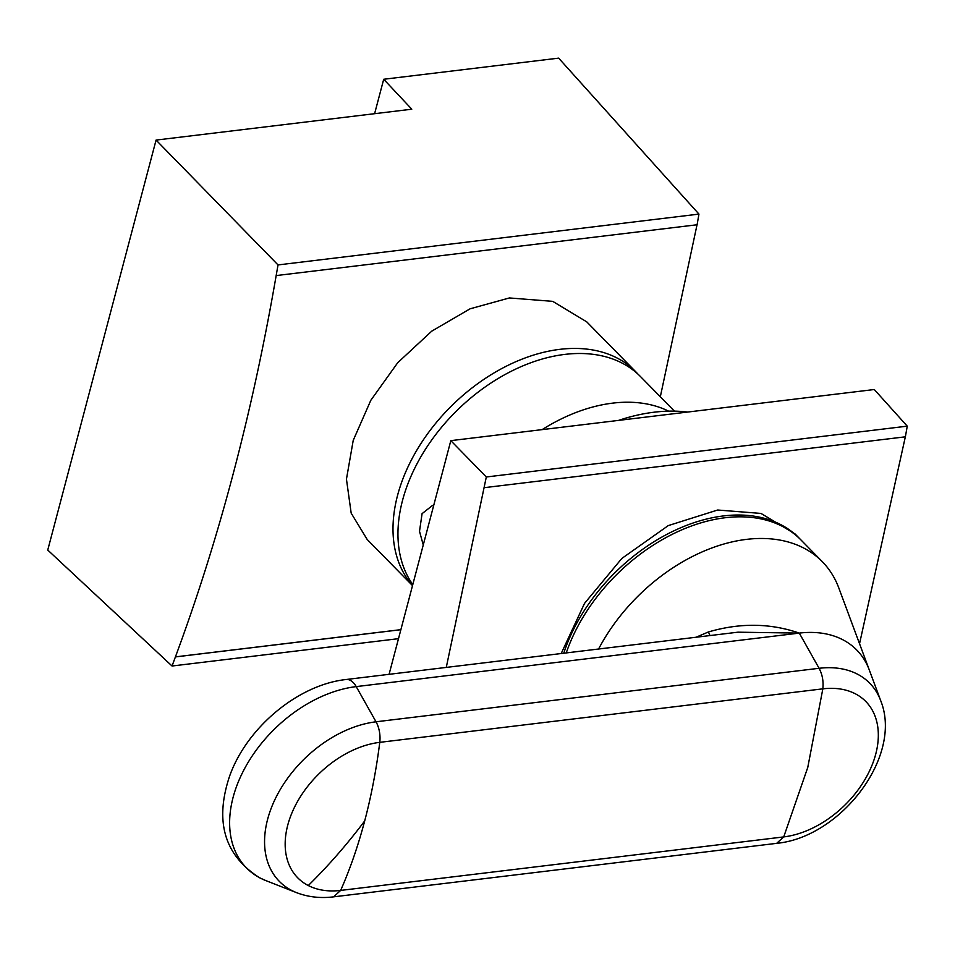 <?xml version="1.0" encoding="UTF-8"?>
<svg xmlns="http://www.w3.org/2000/svg" width="955" height="955" viewBox="0 0 955 955"><rect width="100%" height="100%" fill="white"/><g stroke="black" fill="none" stroke-linecap="round" stroke-linejoin="round"><path stroke-width="1.43" d="M687.624 412.059A185.473 125.451 135.5 0 0 654.163 412.202A185.473 125.451 135.5 0 0 618.589 420.391M800.135 539.121A154.567 104.549 135.5 0 0 799.251 538.214A154.567 104.549 135.5 0 0 723.496 515.927A154.567 104.549 135.5 0 0 563.76 653.22M561.182 653.53L584.532 603.381L621.836 558.448L668.273 525.596L717.683 510.018L761.004 513.432L795.073 533.952L799.251 538.214M905.34 436.829L859.536 643.73M389.079 674.314L450.82 440.649L486.31 476.987L446.272 667.414M484.507 487.647L905.376 436.817L907.25 426.157L874.291 389.521L450.82 440.649M486.31 476.987L907.25 426.157M674.433 411.139L640.602 376.688A154.567 104.549 135.5 0 0 564.835 354.401A154.567 104.549 135.5 0 0 427.243 446.522A154.567 104.549 135.5 0 0 412.787 584.603M433.713 505.398L432.472 505.47L422.074 513.659L419.508 531.314L423.256 544.971M638.059 374.217A154.567 104.549 135.5 0 0 635.636 371.638A154.567 104.549 135.5 0 0 559.869 349.339A154.567 104.549 135.5 0 0 419.341 446.057A154.567 104.549 135.5 0 0 412.548 585.511M412.524 585.618L367.138 539.42L351.177 513.145L346.45 479.171L353.219 440.398L370.815 400.312L397.734 362.697L431.744 331.158L470.051 308.823L509.397 297.948L552.718 301.362L586.776 321.883L635.636 371.638M697.043 224.759L660.323 396.767M175.422 656.885L172.043 666.017L47.75 550.056L156.071 140.087L278.024 264.929L276.174 275.541C252.55 412.393 218.958 539.503 175.422 656.885L400.885 629.655M175.457 656.921L400.873 629.703M276.21 275.577L697.09 224.759L698.953 214.099L558.663 58.136L383.707 79.265L411.784 109.204L156.071 140.087M172.043 666.017L398.498 638.668M278.024 264.929L698.953 214.099M374.611 113.693L383.707 79.265M696.028 637.248L708.419 631.959C740.018 622.696 770.303 623.078 799.287 633.105L819.092 668.297C822.374 674.481 823.628 681.333 822.84 688.841A87.621 59.27 -44.5 0 1 855.179 693.712A87.621 59.27 -44.5 0 1 868.644 772.726A87.621 59.27 -44.5 0 1 783.721 836.914L340.649 890.418A87.621 59.27 -44.5 0 1 308.298 885.548A87.621 59.27 -44.5 0 1 294.844 806.545A87.621 59.27 -44.5 0 1 379.768 742.345A446.51 247.094 83.1 0 1 364.691 820.942L364.691 820.954A446.51 247.094 83.1 0 1 364.691 820.954L364.691 820.942A446.51 247.094 83.1 0 1 340.649 890.418L333.593 896.852C320.462 898.464 308.155 897.079 296.647 892.686A103.236 69.822 -44.5 0 1 291.824 890.514A103.236 69.822 -44.5 0 1 275.971 797.425A103.236 69.822 -44.5 0 1 376.019 721.801A20.604 11.4 83.1 0 1 379.768 742.345L822.84 688.841L807.763 767.45L783.721 836.914L776.666 843.337C840.496 837.344 903.191 756.432 880.713 700.707L838.788 587.91A154.567 104.549 135.5 0 0 822.303 561.683A154.567 104.549 135.5 0 0 598.582 649.018M822.303 561.683L801.03 540.017A154.567 104.549 135.5 0 0 674.91 533.009A154.567 104.549 135.5 0 0 566.243 652.922M709.983 635.564L708.419 631.959M738 632.186L799.287 633.105A117.238 79.301 -44.5 0 1 842.573 639.623A117.238 79.301 -44.5 0 1 869.265 669.921M668.631 411.151A154.567 104.549 135.5 0 0 612.704 403.129A154.567 104.549 135.5 0 0 542.106 429.631M819.092 668.297A103.236 69.822 -44.5 0 1 857.196 674.027A103.236 69.822 -44.5 0 1 880.713 700.707M776.666 843.349L333.45 896.864M799.287 633.105L356.215 686.609L376.019 721.789L819.092 668.285M296.647 892.686L266.075 880.689A117.238 79.301 -44.5 0 1 260.596 878.23A117.238 79.301 -44.5 0 1 242.582 772.511A117.238 79.301 -44.5 0 1 356.215 686.609A20.604 11.4 83.1 0 0 346.164 679.506L738.036 632.174M364.679 820.954A446.51 320.892 117.2 0 1 308.298 885.548M346.044 679.518A20.604 11.4 83.1 0 1 346.164 679.506C297.888 684.687 246.509 727.925 229.522 776.379C214.469 821.622 224.509 855.417 259.629 877.788L266.075 880.689"/></g></svg>
